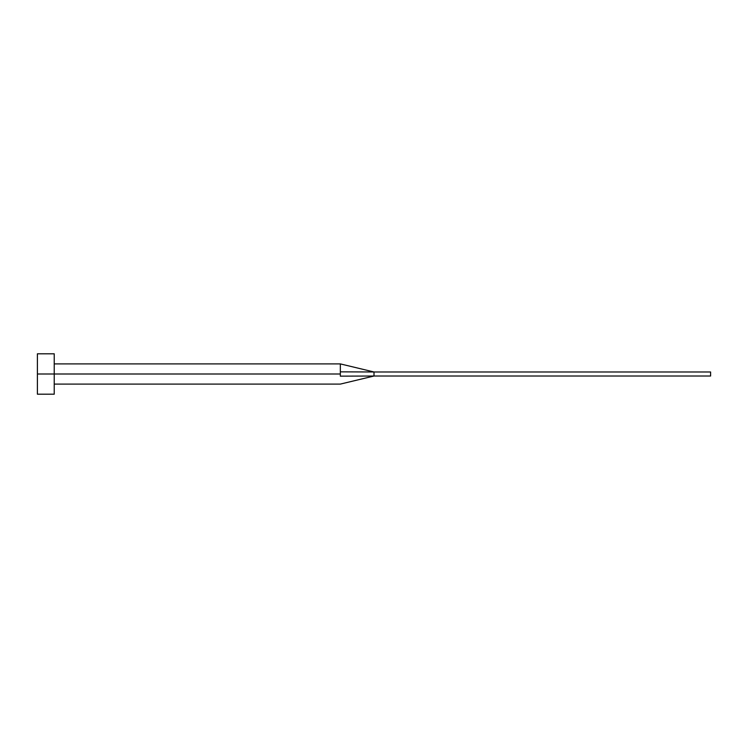 <?xml version="1.0" encoding="UTF-8"?>
<svg xmlns="http://www.w3.org/2000/svg" width="748" height="748" viewBox="0 0 748 748"><rect width="100%" height="100%" fill="white"/><g stroke="black" fill="none" stroke-linecap="round" stroke-linejoin="round"><path stroke-width="1.12" d="M37.4 394.196L37.4 353.804L37.4 374L340.34 374L340.34 376.151C340.34 385.931 340.34 385.931 340.34 376.151L340.34 374L37.4 374L37.4 394.196L54.23 394.196L54.23 353.804L54.23 394.196M340.34 371.85L340.34 363.902L340.34 371.85L374 371.98L340.34 371.85L340.34 374L340.34 371.85M340.34 376.151L374 376.02L374 371.98L710.6 371.98L374 371.98L374 376.02L340.34 376.151C340.34 385.931 340.34 385.931 340.34 376.151M374 376.02L710.6 376.02L374 376.02L340.34 384.098L54.23 384.098M710.6 371.98L710.6 376.02L710.6 371.98M37.4 353.804L54.23 353.804M54.23 363.902L340.34 363.902L374 371.98"/></g></svg>
